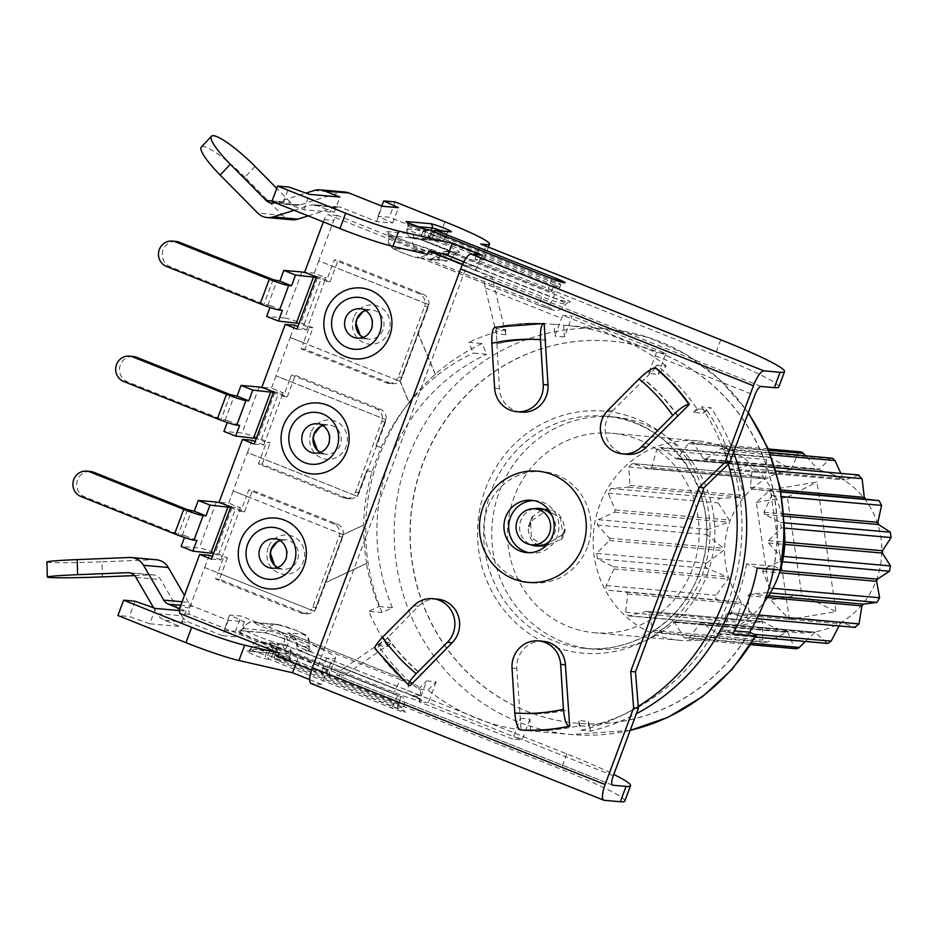 <?xml version="1.0" encoding="UTF-8"?>
<svg xmlns="http://www.w3.org/2000/svg" width="938" height="938" viewBox="0 0 938 938"><rect width="100%" height="100%" fill="white"/><g stroke="black" fill="none" stroke-linecap="round" stroke-linejoin="round"><path stroke-width="0.7" stroke-dasharray="4.69 3.52" d="M831.736 473.96A82.169 78.604 95.1 0 1 876.467 579.942A82.169 78.604 95.1 0 1 774.647 627.487A82.169 78.604 95.1 0 1 729.916 521.493A82.169 78.604 95.1 0 1 831.736 473.96M859.067 475.003L845.161 479.986L843.262 478.79L840.858 473.385M748.336 465.389L749.427 465.283L752.229 468.93L750.318 487.256L751.713 489.061L769.219 490.926C771.54 491.606 772.373 493.189 771.716 495.663L763.919 512.254L764.634 514.446L780.439 522.466L781.225 527.813L768.492 540.663L768.445 542.985L780.615 556.187L779.595 561.51L763.462 569.061L762.653 571.23L769.746 588.032L767.05 592.687L749.45 594.035L747.985 595.794L749.122 614.144L745.687 617.673L728.146 612.561L726.2 613.698L721.252 631.403L717.887 633.76L700.944 622.117L689.489 637.699L686.722 639.048L684.294 637.617L674.504 622.386L672.323 621.953L657.667 632.282L655.674 632.857L652.825 630.359L648.627 612.502L646.728 611.318L628.519 615.914L625.716 612.268L627.628 593.942L626.232 592.148L608.715 590.272C606.394 589.603 605.561 588.02 606.229 585.535L614.015 568.956L613.311 566.763L597.506 558.743L596.72 553.385L609.454 540.546L609.501 538.224L597.33 525.022L598.338 519.687L614.484 512.136L615.293 509.967L608.199 493.177L610.896 488.522L628.495 487.162L629.961 485.415L628.812 467.054L632.259 463.536L649.8 468.637L651.746 467.511L656.706 449.794L660.082 447.391L677.002 459.081L688.457 443.51L691.224 442.15L693.639 443.58L703.441 458.811L705.622 459.245L720.278 448.915L722.26 448.341L725.121 450.85L729.318 468.695L731.218 469.891L845.161 479.986L730.702 469.938L748.336 465.389L858.211 475.12M839.053 625.951L840.143 623.793L842.101 622.656L855.433 627.393M841.867 622.609L727.853 612.502L841.867 622.609M805.332 641.51L815.04 632.235L827.457 643.468M815.04 632.235L700.944 622.117L815.04 632.235M800.712 451.858L798.637 452.691L791.086 469.188L769.453 457.087L767.261 457.932L766.592 459.526L765.701 477.606L763.755 478.732L742.744 473.362C739.801 473.08 738.452 474.218 738.698 476.785L743.904 495.51L742.439 497.257L720.771 498.254C717.887 498.864 716.995 500.411 718.086 502.909L729.236 520.062L728.427 522.231L708.225 529.431C705.693 530.838 705.353 532.62 707.205 534.754L723.456 548.32L723.409 550.641L706.595 563.117C704.661 565.168 704.919 566.951 707.393 568.475L727.255 576.858L727.97 579.051L716.104 595.278C714.932 597.694 715.764 599.276 718.602 600.015L740.188 602.243L741.571 604.049L735.591 622.011L735.72 624.075L737.022 625.318L739.496 625.552L760.683 621.413L762.582 622.598L762.7 640.091L764.236 642.331L767.542 642.026L787.662 631.825L794.181 647.361L796.198 648.744M764.236 642.331L655.674 632.857M784.555 532.409A100.143 95.805 -84.9 0 0 723.761 447.039A100.143 95.805 -84.9 0 0 697.813 440.848A100.143 95.805 -84.9 0 0 595.7 518.351A100.143 95.805 -84.9 0 0 654.173 634.158A100.143 95.805 -84.9 0 0 680.132 640.349A100.143 95.805 -84.9 0 0 764.259 601.938M780.334 570.093A100.143 95.805 -84.9 0 0 781.624 565.473M638.098 439.453A100.143 95.805 95.1 0 1 696.582 555.261A100.143 95.805 95.1 0 1 594.469 632.763A100.143 95.805 95.1 0 1 568.51 626.572A100.143 95.805 95.1 0 1 510.038 510.764A100.143 95.805 95.1 0 1 612.151 433.262A100.143 95.805 95.1 0 1 638.098 439.453M543.337 641.334A25.443 24.341 -84.9 0 0 518.409 657.632A25.443 24.341 -84.9 0 0 516.791 668.524L521.094 729.987M677.963 415.897A187.154 179.052 -84.9 0 0 644.3 379.398L612.666 410.727A25.443 24.341 -84.9 0 0 606.804 419.931A25.443 24.341 -84.9 0 0 627.252 454.32M749.462 632.177A191.809 183.508 95.1 0 1 576.659 723.21A191.809 183.508 95.1 0 1 526.945 711.356A191.809 183.508 95.1 0 1 422.077 465.189A191.809 183.508 95.1 0 1 610.521 341.092A191.809 183.508 95.1 0 1 660.235 352.946A191.809 183.508 95.1 0 1 773.991 566.235C779.935 568.85 781.964 570.128 780.076 570.07M721.252 631.403L754.023 634.299M745.077 617.579L854.952 627.311M749.122 614.144L758.736 615M767.05 592.687L770.262 592.968M769.746 588.032L772.877 588.302M779.595 561.51L782.491 561.768M780.615 556.187L783.488 556.433M781.225 527.813L784.543 528.117M780.439 522.466L784.426 522.818M771.716 495.663L781.858 496.565M769.219 490.926L781.061 491.981M752.229 468.93L776.078 471.04M725.121 450.85L770.602 454.871M832.674 458.283L830.153 458.647L818.886 469.633L704.614 459.526L819.578 469.352L817.397 468.906L805.707 455.739M720.278 448.915L830.153 458.647M693.639 443.58L768.75 450.24M688.457 443.51L798.332 453.242M791.086 469.188L675.829 458.788L791.086 469.188M661.63 448.012L771.505 457.756M656.706 449.794L766.592 459.526M764.107 478.802L649.8 468.637L764.107 478.802M632.869 463.63L742.744 473.362L632.259 463.536M628.812 467.054L738.698 476.785M610.896 488.522L720.771 498.254M608.199 493.177L718.086 502.909M598.338 519.687L708.225 529.431M597.33 525.022L707.205 534.754M596.72 553.385L706.595 563.117M597.506 558.743L707.393 568.475M606.229 585.535L716.104 595.278M608.715 590.272L718.602 600.015M625.716 612.268L735.591 622.011M629.609 615.82L739.496 625.552M760.683 621.413L646.728 611.318L760.683 621.413M652.825 630.359L762.7 640.091M657.667 632.282L767.542 642.026M787.428 631.79L673.332 621.683L786.267 632.048M684.294 637.617L794.181 647.361M689.489 637.699L751.842 643.222M716.339 633.185L826.214 642.917M749.626 632.247A191.809 183.508 95.1 0 1 576.858 723.233A191.809 183.508 95.1 0 1 527.144 711.367A191.809 183.508 95.1 0 1 415.124 489.542A191.809 183.508 95.1 0 1 610.72 341.104A191.809 183.508 95.1 0 1 660.434 352.969A191.809 183.508 95.1 0 1 773.569 569.495M757.236 568.053L746.578 563.797L773.991 566.235M746.578 563.797A191.809 183.508 95.1 0 1 722.049 629.75L734.489 630.852M732.707 634.006L722.049 629.75M420.06 698.693L343.824 668.29L381.872 642.002L391.392 642.835L387.816 646.434L378.295 645.59A203.569 194.752 -84.9 0 0 418.477 689.16L427.986 690.005L436.193 681.738L426.673 680.906L420.06 698.693A9.849 2.755 111.7 0 0 419.075 701.776L512.769 739.144A9.849 2.755 111.7 0 1 513.754 736.06L520.367 718.274L521.106 730.092A203.569 194.752 -84.9 0 0 579.109 725.684L588.63 726.528L588.314 721.381L578.793 720.536L581.161 730.233L590.67 731.077A208.494 199.466 -84.9 0 0 636.374 713.736M387.816 646.434A203.569 194.752 95.1 0 1 387.3 645.672A203.569 194.752 -84.9 0 1 368.775 611.318L379.069 606.511A191.809 183.508 95.1 0 1 366.477 563.468L325.04 582.815L314.429 611.341L204.636 567.56L189.628 607.894A9.849 9.427 -84.9 0 0 189.394 614.32L296.537 657.046L295.224 660.575L325.287 672.569L326.6 669.04L343.648 675.829L391.392 642.835M379.069 606.511L392.401 607.695L382.094 612.502L368.775 611.318M382.094 612.502A203.569 194.752 95.1 0 1 378.94 456.818A203.569 194.752 95.1 0 1 482.12 343.543L486.646 354.259L473.327 353.087L468.801 342.358L482.12 343.543M588.314 721.381L589.51 726.317A203.569 194.752 -84.9 0 0 728.685 600.437A203.569 194.752 -84.9 0 0 707.006 410.41A203.569 194.752 95.1 0 0 706.478 409.636L696.969 408.792A203.569 194.752 -84.9 0 0 656.788 365.234L666.308 366.078L658.113 374.332L648.592 373.488L655.205 355.69A9.849 2.755 -68.3 0 1 656.506 352.641L562.812 315.274A9.849 2.755 -68.3 0 0 561.51 318.322L554.897 336.121L554.159 324.302A203.569 194.752 -84.9 0 0 496.155 328.699L505.664 329.543L505.992 334.69L496.472 333.858L485.286 287.919C483.703 280.849 483.703 277.027 485.286 276.464L491.946 277.062L474.909 270.261L476.211 266.732L463.876 261.819M590.67 731.077L589.51 726.317A203.569 194.752 95.1 0 1 588.63 726.528M520.367 718.274L529.888 719.118L530.615 730.925L521.106 730.092M530.615 730.925A203.569 194.752 95.1 0 1 529.184 730.808A203.569 194.752 95.1 0 1 525.667 730.468A203.569 194.752 -84.9 0 1 431.972 693.1A203.569 194.752 95.1 0 1 427.986 690.005M418.477 689.16L426.673 680.906M381.872 642.002L378.295 645.59M343.824 668.29C338.219 672.218 335.933 674.539 336.988 675.243L343.648 675.829M612.502 785.165L336.777 675.196L612.303 785.047M314.429 611.341L311.099 609.981A9.849 9.427 95.1 0 0 312.741 607.12L338.981 536.571A9.849 9.427 95.1 0 0 339.615 533.3L246.424 496.132L248.711 489.999L333.623 523.861A9.849 9.427 95.1 0 1 339.615 533.3L343.05 534.672L363.627 525.01A191.809 183.508 95.1 0 1 371.94 472.248L372.128 472.26A191.809 183.508 95.1 0 1 381.25 447.719L381.063 447.707A191.809 183.508 95.1 0 1 409.074 402.801L399.987 381.285L418.09 333.142L400.092 381.297L396.657 379.925A9.849 9.427 95.1 0 0 398.298 377.053L424.539 306.503A9.849 9.427 95.1 0 0 425.172 303.232L331.982 266.064L334.268 259.932L419.18 293.793A9.849 9.427 95.1 0 1 425.172 303.232L428.607 304.604L417.902 333.131L436.1 376.255A191.809 183.508 95.1 0 1 473.327 353.087M417.902 333.131L428.514 304.592L318.709 260.811L333.717 220.465A9.849 9.427 -84.9 0 1 337.692 215.541L444.835 258.267L446.57 258.665L447.789 255.394M446.148 254.749L444.835 258.267M505.992 334.69L491.946 277.062M505.664 329.543A203.569 194.752 95.1 0 0 504.785 329.754A203.569 194.752 -84.9 0 0 468.801 342.358M366.477 563.468L366.664 563.48A191.809 183.508 95.1 0 1 363.815 525.022L343.144 534.672L325.24 582.826L366.664 563.48M409.074 402.801L409.261 402.824A191.809 183.508 95.1 0 1 436.287 376.279L418.09 333.142M392.401 607.695A191.809 183.508 95.1 0 1 486.646 354.259M563.679 325.146A203.569 194.752 95.1 0 1 565.11 325.263A203.569 194.752 95.1 0 1 568.639 325.615L564.418 336.965L563.679 325.146L554.159 324.302M666.308 366.078A203.569 194.752 95.1 0 0 662.334 362.983A203.569 194.752 -84.9 0 0 568.639 325.615L572.168 316.094L562.812 315.274M656.788 365.234L648.592 373.488M706.478 409.636L702.914 413.236L693.393 412.392L701.425 406.834A208.494 199.466 95.1 0 1 728.298 464.193M693.393 412.392L696.969 408.792M702.914 413.236L710.945 407.678L701.425 406.834M733.598 452.28A208.494 199.466 -84.9 0 0 710.945 407.678M579.109 725.684L578.793 720.536M638.239 706.361A208.494 199.466 95.1 0 1 581.161 730.233M529.888 719.118L522.126 739.976L512.769 739.144M436.193 681.738L428.432 702.609L522.126 739.976M428.432 702.609L419.075 701.776M189.394 614.32L179.873 613.475M326.6 669.04L296.537 657.046M182.089 601.75L188.503 602.325A9.849 9.427 95.1 0 0 193.158 606.37L228.227 620.358L244.408 621.788L229.693 615.035L241.125 616.043L290.897 635.894A68.955 5.534 -159.6 0 1 335.534 658.159A68.955 5.534 -159.6 0 1 332.392 658.652L326.682 658.148L566.775 753.894A98.502 7.903 -159.6 0 1 613.792 774.425M179.475 610.579L185.912 611.154L179.662 608.656M311.533 670.037L315.766 671.725L325.287 672.569M462.622 264.27L466.702 265.888L315.766 671.725M323.34 221.919L324.196 219.621A9.849 9.427 95.1 0 1 328.171 214.696L427.47 254.304M209.291 555.296L204.636 567.56M204.73 567.56L217.909 572.825L223.607 557.477L227.418 557.817L218.636 554.311A16.415 1.313 20.4 0 0 199.231 548.05L181.151 546.455M303.091 613.429A9.849 9.427 95.1 0 0 311.099 609.981L217.909 572.825L215.623 578.957L300.535 612.819A9.849 9.427 95.1 0 0 303.091 613.429L306.89 613.769A9.849 9.427 -84.9 0 0 316.552 607.461L342.792 536.899A9.849 9.427 -84.9 0 0 337.422 524.201L252.51 490.34L248.711 489.999M227.418 557.817L219.433 579.297L304.346 613.159A9.849 9.427 -84.9 0 0 306.89 613.769M343.144 534.672L325.04 582.815M314.523 611.353L325.24 582.826M400.186 381.297L409.261 402.824M342.956 534.66L233.152 490.867L247.409 452.526L357.214 496.319L366.91 470.243L371.94 472.248M381.063 447.707L376.032 445.702L385.729 419.626L275.936 375.833L290.194 337.492L399.987 381.285M376.032 445.702L385.823 419.638L382.399 418.266A9.849 9.427 95.1 0 1 381.754 421.537L355.525 492.087A9.849 9.427 95.1 0 1 353.872 494.959L357.308 496.319L366.91 470.243M372.128 472.26L367.098 470.255M376.232 445.714L381.25 447.719M252.076 440.262L247.515 452.538L353.872 494.959A9.849 9.427 95.1 0 1 343.32 497.785L258.407 463.923L266.392 442.455L270.191 442.783L261.409 439.289A16.415 1.313 20.4 0 0 242.016 433.028L223.924 431.421M258.407 463.923L262.206 464.263L347.119 498.125A9.849 9.427 -84.9 0 0 359.324 492.427L385.565 421.877A9.849 9.427 -84.9 0 0 380.207 409.167L295.294 375.306L291.483 374.966L376.396 408.827A9.849 9.427 95.1 0 1 382.399 418.266L289.209 381.098L291.483 374.966M264.387 388.273A16.415 1.313 -159.6 0 1 278.527 393.268L287.309 396.774L283.499 396.434L289.209 381.098L275.936 375.833M294.849 325.228L290.194 337.492M276.03 375.845L271.469 388.121L261.854 387.265M273.568 391.932L283.182 392.788L271.469 388.121M254.175 444.084L263.789 444.929L264.926 441.868L266.392 442.455M273.38 392.424L282.033 395.859L283.182 392.788M283.499 396.434L282.033 395.859L264.926 441.868L256.273 438.445M263.789 444.929L255.136 441.481M230.596 507.458L240.726 511.468L246.424 496.132L233.152 490.867M233.245 490.879L228.684 503.143L219.07 502.299M230.783 506.966L240.398 507.821L228.684 503.143M211.39 559.118L221.005 559.963L222.142 556.902L223.607 557.477M213.489 553.479L222.142 556.902L240.398 507.821M221.005 559.963L212.351 556.515M219.433 579.297L215.623 578.957M221.603 503.307A16.415 1.313 -159.6 0 1 235.743 508.302L244.525 511.808L252.51 490.34M244.525 511.808L240.726 511.468M196.851 540.394L185.138 535.715L184.481 537.509M185.138 535.715L178.408 534.214L84.713 496.847A13.132 12.569 -84.9 0 1 90.435 471.497M262.206 464.263L270.191 442.783M287.309 396.774L295.294 375.306M239.636 425.36L227.922 420.681L227.254 422.475M227.922 420.681L221.192 419.18L127.498 381.813A13.132 12.569 -84.9 0 1 133.219 356.463M290.288 337.504L303.466 342.757L309.165 327.421L299.046 323.411M388.649 383.361A9.849 9.427 95.1 0 0 396.657 379.925L303.466 342.757L301.18 348.889L386.093 382.751A9.849 9.427 95.1 0 0 388.649 383.361L392.459 383.701A9.849 9.427 -84.9 0 0 402.109 377.393L428.349 306.843A9.849 9.427 -84.9 0 0 422.979 294.133L338.079 260.272L334.268 259.932M301.907 271.985L284.789 317.994A16.415 1.313 20.4 0 1 304.193 324.255L312.975 327.761L304.991 349.229L389.903 383.091A9.849 9.427 -84.9 0 0 392.459 383.701M307.172 273.239A16.415 1.313 -159.6 0 1 321.3 278.246L330.094 281.74L326.283 281.412L331.982 266.064L318.709 260.811M330.094 281.74L338.079 260.272M316.165 277.402L324.818 280.825L325.955 277.754L314.242 273.087L304.627 272.231M318.814 260.811L314.242 273.087M296.947 329.05L306.562 329.906L324.818 280.825L326.283 281.412M316.341 276.909L325.955 277.754M337.692 215.541L328.171 214.696M308.192 215.881L335.394 207.368A9.849 9.427 95.1 0 1 338.899 206.981L314.16 204.789A9.849 9.427 -84.9 0 1 316.704 205.399L334.221 212.375L303.76 209.678L283.335 202.42L271.914 201.412M778.845 386.925A98.502 7.903 20.4 0 0 715.073 355.127L474.991 259.369L480.702 259.873A68.955 5.534 20.4 0 0 483.832 259.392A68.955 5.534 20.4 0 0 439.195 237.126L389.422 217.276L378.002 216.256L392.717 223.01L376.537 221.579L341.455 207.591A9.849 9.427 95.1 0 0 338.899 206.981M474.909 270.261L446.57 258.665M283.335 202.42L289.045 187.084M303.76 209.678L309.458 194.342M344.903 192.032A16.415 15.712 -84.9 0 0 339.04 192.665L299.996 204.894A9.849 9.427 95.1 0 1 290.757 202.561L276.757 188.386M334.221 212.375L339.919 197.039M275.197 202.725A9.849 9.427 -84.9 0 0 275.244 202.702L305.94 193.087M314.16 204.789A9.849 9.427 -84.9 0 0 310.642 205.176L294.227 210.311M255.042 166.401L244.935 177.282L282.432 215.236A16.415 15.712 -84.9 0 0 291.964 219.762M376.537 221.579L382.235 206.243M244.935 177.282A42.679 7.821 42.9 0 0 201.283 147.149M392.717 223.01L398.416 207.673M378.002 216.256L381.789 206.067M395.121 201.94L389.422 217.276M474.991 259.369L480.69 244.032M496.155 328.699L496.472 333.858M564.418 336.965L554.897 336.121M658.113 374.332L665.863 353.474L572.168 316.094M665.863 353.474L656.506 352.641M624.837 801.04A98.502 7.903 20.4 0 0 561.076 769.242L320.984 673.484L326.694 673.988A68.955 5.534 20.4 0 0 329.824 673.496A68.955 5.534 20.4 0 0 285.187 651.23L235.415 631.38L241.125 616.043M326.682 658.148L320.984 673.484M229.693 615.035L223.994 630.371L235.415 631.38M244.408 621.788L238.709 637.125L223.994 630.371M228.227 620.358L222.529 635.694L189.441 622.492A16.415 15.712 -84.9 0 1 181.702 615.762L156.951 613.569L153.598 607.801M222.529 635.694L238.709 637.125M327.55 669.122L321.851 684.459L311.381 683.532A16.415 4.596 111.7 0 1 311.006 683.439M321.851 684.459L309.657 679.593M155.45 608.457L149.752 623.793L129.327 616.536L117.907 615.527M149.752 623.793L180.213 626.49L164.689 620.299A16.415 15.712 95.1 0 1 156.951 613.569M156.259 559.74A16.415 15.712 -84.9 0 0 154.324 559.693L101.937 561.803L102.383 576.893M188.503 602.325L184.458 595.36M134.591 575.592L152.296 574.877A9.849 9.427 95.1 0 1 160.656 579.555L181.702 615.762M185.912 611.154L180.213 626.49M46.9 561.968A42.679 1.524 178.3 0 0 101.937 561.803M135.037 601.199L129.327 616.536M298.272 657.444L295.904 663.799M277.859 656.6L295.224 660.575M475.859 270.343L481.557 255.007M466.702 265.888L476.211 266.732M437.542 599.136A25.443 24.341 -84.9 0 0 418.465 606.229L376.326 649.178A203.569 194.752 -84.9 0 0 409.988 685.678M387.781 637.652A187.154 179.052 -84.9 0 0 421.15 673.906M544.661 323.551A203.569 194.752 -84.9 0 0 496.05 327.245L499.391 388.625A25.443 24.341 -84.9 0 0 521.446 412.134M496.601 343.707A187.154 179.052 -84.9 0 1 545.213 340.025A187.154 179.052 -84.9 0 0 497.081 343.754M655.756 367.86L644.3 379.398M520.062 713.478A187.154 179.052 -84.9 0 0 568.663 709.785M376.326 649.178L375.094 648.756M387.3 637.606A187.154 179.052 -84.9 0 0 420.963 674.105M496.05 327.245L495.182 327.221M677.494 415.851A187.154 179.052 -84.9 0 0 643.831 379.351M533.757 500.599A26.264 25.127 95.1 0 1 536.137 500.693A26.264 25.127 95.1 0 1 557.242 536.196A26.264 25.127 95.1 0 1 531.506 553.021A26.264 25.127 95.1 0 1 529.138 552.693M587.411 547.042A55.811 53.396 95.1 0 1 518.233 579.344A55.811 53.396 95.1 0 1 487.854 507.341A55.811 53.396 95.1 0 1 557.02 475.05A55.811 53.396 95.1 0 1 587.411 547.042M549.914 540.933A18.877 18.057 -84.9 0 0 552.142 515.83M533.863 508.771A18.877 18.057 -84.9 0 0 519.64 525.597A18.877 18.057 -84.9 0 0 530.685 544.673M539.116 545.541C531.424 542.141 527.86 535.856 528.434 526.699L529.138 526.757A18.877 18.057 95.1 0 1 532.96 516.475L542.199 509.463M543.348 509.24L547.382 509.111L552.236 510.272C559.963 513.684 564.043 520.004 564.465 529.255L565.168 529.313A18.877 18.057 95.1 0 1 561.346 539.608L565.168 529.313M529.138 526.757L532.96 516.475M532.256 516.404L528.434 526.699M540.03 545.881L544.052 546.702L560.643 539.538L562.87 534.426L560.525 518.163L547.358 509.932L530.662 521.575L531.33 537.72L544.169 545.904L541.285 545.646M544.169 545.904L562.87 534.426L564.465 529.255M560.643 539.538L561.346 539.608M519.582 713.443A187.154 179.052 -84.9 0 0 568.194 709.749M397.947 708.46A3.283 0.915 -68.3 0 1 397.864 708.436A3.283 0.915 -68.3 0 1 398.134 705.306L399.271 702.234L275.784 652.696C277.249 649.659 275.104 646.751 269.358 643.972L398.697 695.855L268.409 643.89C271.985 645.332 273.521 648.486 273.005 653.352L394.511 701.823L393.374 704.884L267.987 655.17A3.283 3.142 -84.9 0 0 269.769 659.402L391.275 707.873A11.491 0.926 -159.6 0 0 404.864 712.247A11.491 0.926 -159.6 0 0 397.947 708.46L276.429 660L291.19 661.302A11.491 0.926 -159.6 0 0 284.273 657.515A11.491 0.926 -159.6 0 0 270.695 653.129L246.893 651.019A11.491 0.926 -159.6 0 0 253.811 654.818A11.491 0.926 -159.6 0 0 267.389 659.191L269.769 659.402A3.283 0.915 111.7 0 0 271.868 656.424L273.005 653.352L269.124 652.109L267.987 655.17L265.606 654.959A8.208 0.657 -159.6 0 1 256.965 652.25A8.208 0.657 -159.6 0 1 250.587 649.178A8.208 0.657 -159.6 0 1 250.962 649.119L274.764 651.23A8.208 0.657 -159.6 0 1 283.393 653.95A8.208 0.657 -159.6 0 1 289.772 657.01A8.208 0.657 -159.6 0 1 289.396 657.069L274.646 655.768L276.628 656.846A3.283 0.915 111.7 0 0 276.358 659.977A3.283 0.915 111.7 0 0 276.429 660A3.283 3.142 95.1 0 1 274.646 655.768L275.784 652.696L290.546 653.997L289.396 657.069A3.283 3.142 -84.9 0 0 291.19 661.302M391.287 707.873A3.283 0.915 -68.3 0 0 393.374 704.884A8.208 0.657 -159.6 0 0 403.446 707.956A8.208 0.657 -159.6 0 0 398.134 705.306L276.628 656.846L277.765 653.774C277.671 648.85 274.869 645.59 269.358 643.972L270.238 644.3C270.707 643.527 272.548 645.403 275.784 649.928L275.784 652.696M263.168 643.421L268.409 643.89L269.124 652.109L266.744 651.898A6.566 6.285 -84.9 0 0 263.168 643.421L260.248 642.26A6.566 6.285 -84.9 0 0 252.111 646.059L250.962 649.119A3.283 3.142 95.1 0 1 246.893 651.019M430.941 235.52L430.788 235.544C428.009 238.92 425.231 240.245 422.428 239.542L430.941 235.52L432.078 232.448L446.828 233.75A8.208 0.657 20.4 0 0 447.203 233.691L450.052 231.651A3.283 3.142 -84.9 0 0 446.828 233.75L445.691 236.822L430.941 235.52L432.91 236.599C432.113 239.847 427.798 240.667 419.943 239.061L437.554 240.62L434.622 239.448A6.566 6.285 95.1 0 1 431.046 230.983L431.187 230.619M406.611 221.567A3.283 3.142 95.1 0 1 408.393 225.812L407.256 228.872L431.046 230.983A8.208 0.657 -159.6 0 1 439.688 233.703A8.208 0.657 -159.6 0 1 446.066 236.763A8.208 0.657 -159.6 0 1 445.691 236.822A6.566 6.285 95.1 0 1 439.254 241.031L419.943 239.061L549.281 290.944L418.993 238.979L549.129 290.909A6.566 1.841 111.7 0 0 549.281 290.944M434.622 239.448L410.832 237.349L418.993 238.979C424.175 240.351 427.224 239.413 428.15 236.177L429.287 233.105A3.283 0.915 111.7 0 0 429.627 230.009M551.134 278.48A3.283 0.915 -68.3 0 1 550.805 281.576L549.668 284.636L424.269 234.922C422.182 238.932 420.423 240.28 418.993 238.979L419.579 239.237M442.83 253.319L454.262 254.327A22.934 1.841 20.4 0 0 455.305 254.163L457.674 252.24L446.054 251.22A3.283 3.142 95.1 0 0 442.83 253.319L444.811 254.397C440.192 260.096 434.2 261.514 426.825 258.677L430.425 259.38L442.689 253.342C443.099 257.153 431.386 260.717 430.425 259.38L444.6 260.635A9.849 9.427 -84.9 0 0 454.262 254.327A3.283 3.142 95.1 0 1 458.33 252.428L446.898 251.419A3.283 3.142 95.1 0 0 446.054 251.22L446.054 251.22A3.283 3.283 0 0 0 442.689 253.342M411.571 233.785A3.283 3.142 95.1 0 1 413.353 238.018L389.563 235.907A22.934 1.841 20.4 0 0 388.508 236.071A22.934 1.841 20.4 0 0 405.005 244.126A22.934 1.841 20.4 0 0 429.463 252.088L423.941 258.396L419.169 257.434L433.204 253.319L541.765 296.607A3.283 0.915 111.7 0 0 542.035 293.477A3.283 0.915 111.7 0 0 541.953 293.465L433.391 250.165A3.283 0.915 -68.3 0 1 433.473 250.176A3.283 0.915 -68.3 0 1 433.204 253.319L429.463 252.088A3.283 3.002 99.9 0 1 433.391 250.165A26.217 2.099 -159.6 0 1 402.097 239.741A26.217 2.099 -159.6 0 1 387.769 231.674L411.571 233.785A26.217 2.099 -159.6 0 1 442.548 243.774A26.217 2.099 -159.6 0 1 458.33 252.428M306.562 329.906L297.921 326.459M284.789 317.994L266.709 316.387M312.975 327.761L309.165 327.421M304.991 349.229L301.18 348.889M282.408 310.326L270.707 305.659L270.038 307.453M270.707 305.659L263.965 304.147L170.27 266.779A13.132 12.569 -84.9 0 1 175.992 241.429M239.471 630.442A3.283 3.142 -84.9 0 0 240.316 630.653L242.496 628.706A22.934 1.841 -159.6 0 0 258.982 636.761A22.934 1.841 -159.6 0 0 283.452 644.723L287.18 645.954C288.986 642.272 288.845 635.284 277.941 630.817C283.991 632.493 285.832 637.137 283.452 644.723A3.283 3.002 -80.1 0 0 285.093 648.944A26.217 2.099 20.4 0 1 253.799 638.52A26.217 2.099 20.4 0 1 239.471 630.442L263.261 632.552A26.217 2.099 20.4 0 1 294.239 642.553A26.217 2.099 20.4 0 1 310.021 651.207A3.283 3.142 95.1 0 1 308.239 646.974L296.818 645.954C299.152 641.674 296.091 637.324 287.649 632.915L288.845 633.361L298.788 647.044L407.162 690.262A3.283 0.915 111.7 0 0 406.904 693.393A3.283 0.915 111.7 0 0 406.975 693.417L298.601 650.186A3.283 0.915 -68.3 0 1 298.53 650.175A3.283 0.915 -68.3 0 1 298.788 647.044L296.666 645.977L296.256 639.833C291.671 634.674 289.197 632.517 288.845 633.361L407.96 680.859A9.849 2.755 -68.3 0 1 407.162 690.262A19.698 1.583 -159.6 0 1 419.919 696.629A19.698 1.583 -159.6 0 1 395.742 689.254L287.18 645.954A3.283 0.915 -68.3 0 1 285.093 648.944L393.655 692.232A22.981 1.841 20.4 0 0 420.81 701.003A22.981 1.841 20.4 0 0 406.975 693.417M707.252 574.466A116.558 111.516 -84.9 0 0 613.593 416.906A116.558 111.516 -84.9 0 0 499.368 491.559A116.558 111.516 -84.9 0 0 593.015 649.119A116.558 111.516 -84.9 0 0 707.252 574.466M789.421 619.443L770.379 489.835L816.963 481.991L836.004 611.611L789.421 619.443L770.649 600.003L756.309 502.381L770.379 489.835M756.309 502.381L787.369 497.163L801.72 594.774L770.649 600.003M801.72 594.774L836.004 611.611M787.369 497.163L816.963 481.991M612.666 410.727L607.906 410.305M630.207 730.315A203.569 194.752 95.1 0 1 571.066 734.524A203.569 194.752 95.1 0 1 407.01 460.687A203.569 194.752 95.1 0 1 407.502 459.35A203.569 194.752 -84.9 0 1 606.992 328.98L648.17 337.34L686.604 354.67L720.513 380.148L748.36 412.603M748.184 413.083A203.569 194.752 -84.9 0 0 606.992 328.98L565.11 325.263M726.2 613.698L840.143 623.793M747.985 595.794L767.39 597.518M749.45 594.035L768.562 595.736M762.653 571.23L779.501 572.731M763.462 569.061L780.193 570.55M768.445 542.985L784.707 544.427M768.492 540.663L784.789 542.105M764.634 514.446L784.086 516.17M763.919 512.254L783.934 514.024M751.713 489.061L781.002 491.653M750.318 487.256L780.674 489.941M729.318 468.695L843.262 478.79M703.441 458.811L817.397 468.906M678.022 458.424L791.977 468.519M651.746 467.511L765.701 477.606M629.961 485.415L743.904 495.51M628.495 487.162L742.439 497.257M615.293 509.967L729.236 520.062M614.484 512.136L728.427 522.231M609.501 538.224L723.456 548.32M609.454 540.546L723.409 550.641M613.311 566.763L727.255 576.858M614.015 568.956L727.97 579.051M626.232 592.148L740.188 602.243M627.628 593.942L741.571 604.049M648.627 612.502L762.582 622.598M674.504 622.386L788.448 632.482M699.924 622.785L813.867 632.88M485.45 488.968A121.483 116.23 95.1 0 1 635.999 418.676A121.483 116.23 95.1 0 1 702.128 575.381A121.483 116.23 95.1 0 1 551.579 645.661A121.483 116.23 95.1 0 1 485.45 488.968M655.205 355.69L754.762 395.39M613.3 775.761L513.754 736.06M193.158 606.37L180.776 605.268M310.021 651.207L298.601 650.186A3.283 3.142 -84.9 0 1 296.818 645.954M189.628 607.894L180.119 607.05M304.346 613.159L300.535 612.819M312.741 607.12L316.552 607.461M347.119 498.125L343.32 497.785M355.525 492.087L359.324 492.427M385.565 421.877L381.754 421.537M376.396 408.827L380.207 409.167M274.717 392.94L257.61 438.949M231.932 507.962L214.825 553.983M218.636 554.311L235.743 508.302M268.186 547.663A19.698 18.842 -84.9 0 0 278.903 573.071A19.698 18.842 -84.9 0 0 303.314 561.674A19.698 18.842 -84.9 0 0 292.597 536.255A19.698 18.842 -84.9 0 0 268.186 547.663M342.792 536.899L338.981 536.571M333.623 523.861L337.422 524.201M216.35 502.041L199.231 548.05M182.289 535.469L191.411 510.929M187.53 509.674L178.408 534.214M80.903 496.507L84.713 496.847M277.519 567.502L283.018 569.26L271.844 568.264A14.774 14.14 95.1 0 0 286.325 558.802A14.774 14.14 95.1 0 0 274.459 538.834L285.621 539.819L279.899 540.581A14.774 14.14 95.1 0 1 285.621 539.819A14.774 14.14 95.1 0 1 297.498 559.798A14.774 14.14 95.1 0 1 283.018 569.26A14.774 14.14 95.1 0 1 277.472 567.513M261.409 439.289L278.527 393.268M310.959 432.629A19.698 18.842 -84.9 0 0 321.687 458.037A19.698 18.842 -84.9 0 0 346.099 446.64A19.698 18.842 -84.9 0 0 335.37 421.232A19.698 18.842 -84.9 0 0 310.959 432.629M259.123 387.007L242.016 433.028M225.061 420.435L234.195 395.895M230.314 394.64L221.192 419.18M123.687 381.473L127.498 381.813M322.637 425.524A14.774 14.14 95.1 0 1 328.406 424.785A14.774 14.14 95.1 0 1 340.271 444.764A14.774 14.14 95.1 0 1 325.791 454.226A14.774 14.14 95.1 0 1 320.245 452.479L325.791 454.226L314.629 453.23A14.774 14.14 95.1 0 0 329.109 443.768A14.774 14.14 95.1 0 0 317.232 423.8L328.406 424.785L322.672 425.559M389.903 383.091L386.093 382.751M398.298 377.053L402.109 377.393M317.501 277.906L300.383 323.915M324.196 219.621L333.717 220.465M316.704 205.399L341.455 207.591M761.035 386.444L485.286 276.464M555.284 294.638A3.283 0.915 111.7 0 0 553.186 297.627L444.811 254.397A3.283 0.915 -68.3 0 1 446.898 251.419L555.284 294.638A22.981 1.841 -159.6 0 1 569.12 302.224A22.981 1.841 -159.6 0 1 541.953 293.465M314.3 190.473L339.04 192.665M335.394 207.368L310.642 205.176M282.432 215.236L257.68 213.043M272.102 200.908L290.757 202.561M299.996 204.894L275.244 202.702M444.905 221.79L439.195 237.126M480.702 259.873L485.825 246.084M720.783 339.791L715.073 355.127M485.286 287.919L561.51 318.322M566.775 753.894L561.076 769.242M326.694 673.988L332.392 658.652M290.897 635.894L285.187 651.23M604.178 800.302L311.381 683.532M164.689 620.299L189.441 622.492M152.296 574.877L129.854 572.884M135.904 577.362L160.656 579.555M129.585 557.5L154.324 559.693M409.507 685.631A203.569 194.752 95.1 0 1 375.845 649.131M413.705 605.807L418.465 606.229M499.391 388.625L494.631 388.203M495.581 327.198A203.569 194.752 95.1 0 1 544.181 323.516M512.031 668.102L516.791 668.524M270.695 653.129A3.283 3.142 -84.9 0 0 274.764 651.23L275.901 648.158L252.111 646.059A8.208 0.657 20.4 0 0 251.736 646.118A8.208 0.657 20.4 0 0 258.102 649.178A8.208 0.657 20.4 0 0 266.744 651.898L265.606 654.959A3.283 3.142 95.1 0 0 267.389 659.191M284.038 644.359L286.969 645.532A6.566 6.285 95.1 0 1 290.546 653.997A8.208 0.657 20.4 0 0 290.909 653.938A8.208 0.657 20.4 0 0 284.542 650.878A8.208 0.657 20.4 0 0 275.901 648.158A6.566 6.285 95.1 0 1 282.338 643.96L282.338 643.96A6.566 6.285 95.1 0 1 284.038 644.359L260.248 642.26M286.969 645.532L269.358 643.972M398.697 695.855A6.566 1.841 111.7 0 0 394.511 701.823A8.208 0.657 20.4 0 0 404.583 704.895A8.208 0.657 20.4 0 0 399.271 702.234A6.566 1.841 111.7 0 0 399.799 695.973A6.566 1.841 111.7 0 0 399.647 695.937M428.631 229.751A3.283 3.142 -84.9 0 0 425.418 231.862L550.805 281.576A8.208 0.657 20.4 0 0 560.877 284.648A8.208 0.657 20.4 0 0 555.566 281.986L432.078 232.448A3.283 3.142 95.1 0 1 432.817 231.276M416.589 226.539L408.393 225.812A8.208 0.657 20.4 0 0 408.018 225.87A8.208 0.657 20.4 0 0 414.397 228.931A8.208 0.657 20.4 0 0 423.038 231.651L425.418 231.862L424.269 234.922L421.889 234.711L423.038 231.651A3.283 3.142 95.1 0 1 426.227 229.54M437.554 240.62A6.566 6.285 95.1 0 0 439.254 241.031L439.254 241.031C439.852 240.234 440.368 243.634 446.066 236.763L447.203 233.691A8.208 0.657 20.4 0 0 441.505 230.9M434.728 232.038A3.283 0.915 111.7 0 0 434.048 233.527L432.91 236.599L554.417 285.058L555.566 281.986A3.283 0.915 -68.3 0 1 556.304 280.403M413.752 238.51A6.566 6.285 -84.9 0 0 421.889 234.711A8.208 0.657 -159.6 0 1 413.259 232.003A8.208 0.657 -159.6 0 1 406.881 228.931A8.208 0.657 -159.6 0 1 407.256 228.872A6.566 6.285 -84.9 0 0 410.832 237.349M550.231 291.026A6.566 1.841 111.7 0 0 554.417 285.058A8.208 0.657 -159.6 0 1 559.74 287.708A8.208 0.657 -159.6 0 1 549.668 284.636A6.566 1.841 111.7 0 0 549.129 290.909C554.065 290.651 551.052 296.103 559.74 287.708L560.877 284.648L563.726 282.596M546.913 306.574A9.849 0.786 20.4 0 1 552.845 309.821A9.849 0.786 20.4 0 1 541.203 306.069A9.849 2.755 -68.3 0 1 540.98 306.011A9.849 2.755 -68.3 0 1 541.765 296.607A19.698 1.583 20.4 0 0 565.942 303.982A19.698 1.583 20.4 0 0 553.186 297.627A9.849 2.755 -68.3 0 1 546.913 306.574L426.825 258.677L442.056 260.025A13.085 1.044 20.4 0 0 434.177 255.711A13.085 1.044 20.4 0 0 418.711 250.716L394.921 248.617A9.849 9.427 95.1 0 1 389.563 235.907A3.283 3.142 -84.9 0 0 387.769 231.674M442.056 260.025A9.849 9.427 -84.9 0 0 444.6 260.635C446.5 262.464 450.064 260.307 455.305 254.163A22.934 1.841 20.4 0 0 437.483 245.604A22.934 1.841 20.4 0 0 413.353 238.018A9.849 9.427 -84.9 0 0 418.711 250.716M394.921 248.617A13.085 1.044 20.4 0 0 407.96 254.89A13.085 1.044 20.4 0 0 417.129 256.578L541.203 306.069M304.193 324.255L321.3 278.246M353.743 317.595A19.698 18.842 -84.9 0 0 364.46 343.003A19.698 18.842 -84.9 0 0 388.871 331.606A19.698 18.842 -84.9 0 0 378.155 306.198A19.698 18.842 -84.9 0 0 353.743 317.595M428.349 306.843L424.539 306.503M419.18 293.793L422.979 294.133M267.846 305.401L276.968 280.861M273.087 279.606L263.965 304.147M166.46 266.439L170.27 266.779M365.41 310.501A14.774 14.14 95.1 0 1 371.178 309.763A14.774 14.14 95.1 0 1 383.056 329.73A14.774 14.14 95.1 0 1 368.575 339.193A14.774 14.14 95.1 0 1 363.029 337.446M365.457 310.525L371.178 309.763L360.016 308.766A14.774 14.14 95.1 0 1 371.882 328.746A14.774 14.14 95.1 0 1 357.401 338.208L368.575 339.193L363.076 337.434M302.88 634.264A13.085 1.044 -159.6 0 0 295.001 629.949A13.085 1.044 -159.6 0 0 279.536 624.954A9.849 9.427 -84.9 0 0 267.33 630.653A3.283 3.142 95.1 0 1 264.117 632.763L240.316 630.653A3.283 3.142 -84.9 0 0 243.54 628.542L267.33 630.653A22.934 1.841 -159.6 0 1 291.472 638.239A22.934 1.841 -159.6 0 1 309.282 646.81A22.934 1.841 -159.6 0 1 308.239 646.974A9.849 9.427 -84.9 0 0 302.88 634.264L287.649 632.915L407.737 680.812A9.849 0.786 -159.6 0 1 413.658 684.06A9.849 0.786 -159.6 0 1 402.027 680.308A9.849 2.755 -68.3 0 0 395.742 689.254A3.283 0.915 111.7 0 1 393.655 692.232M279.536 624.954L255.746 622.844A13.085 1.044 -159.6 0 0 268.784 629.117A13.085 1.044 -159.6 0 0 277.941 630.817L402.027 680.308M263.261 632.552A3.283 3.142 95.1 0 0 264.117 632.763C264.821 632.364 272.571 634.745 287.356 639.915C307.312 647.49 309.552 649.659 309.821 649.823L309.282 646.81C309.259 633.865 308.11 636.386 295.599 630.148L276.98 624.345L253.19 622.234C251.29 620.405 247.726 622.562 242.496 628.706A22.934 1.841 -159.6 0 1 243.54 628.542A9.849 9.427 95.1 0 1 255.746 622.844M407.737 680.812A9.849 2.755 -68.3 0 1 407.96 680.859L417.234 685.725C420.365 688.984 421.268 692.619 419.919 696.629L420.505 699.713L406.904 693.393L298.53 650.175A3.283 3.283 0 0 1 296.666 645.977M699.162 573.751A116.558 111.516 95.1 0 1 584.925 648.404A116.558 111.516 95.1 0 1 491.278 490.844A116.558 111.516 95.1 0 1 605.502 416.191A116.558 111.516 95.1 0 1 699.162 573.751M680.132 640.349L594.469 632.763M756.978 618.67L745.687 617.673M775.011 467.558L749.427 465.283M769.688 452.538L722.26 448.341M768.222 448.974L691.224 442.15M790.699 469.199L676.615 459.092M769.641 457.099L660.082 447.391M738.159 625.634L628.519 615.914M750.881 644.734L686.722 639.048M815.403 632.212L701.319 622.105M755.594 637.101L717.887 633.76M630.172 730.385L571.066 734.524L529.184 730.808M345.864 498.395L349.675 498.735M296.478 205.281L271.727 203.089M488.405 247.104L483.832 259.392M335.534 658.159L329.824 673.496M128.705 572.708L153.457 574.9M536.137 500.693L531.389 500.271M531.506 553.021L526.746 552.599M539.303 508.384L547.382 509.1M535.961 545.998L544.052 546.713M547.358 509.92L544.474 509.674M289.772 657.01L290.592 660.422L271.539 653.329L247.749 651.23L250.587 649.178L251.736 646.118C255.441 642.026 257.704 640.607 258.536 641.85L282.338 643.96L287.051 645.414C287.075 647.021 290.651 642.999 290.909 653.938L289.772 657.01M270.238 644.3L399.799 695.973C401.405 698.2 404.172 693.968 404.583 704.895L403.446 707.956L404.266 711.367L276.358 659.977A3.283 3.283 0 0 1 274.494 655.791L275.643 652.719M407.198 222.458L408.018 225.87L406.881 228.931C407.643 242.039 413.775 236.552 415.452 238.92L419.907 239.319M430.788 235.544L431.926 232.472A3.283 3.283 0 0 1 432.735 231.24M388.508 236.071L387.98 233.058C389.164 234.23 402.32 240.151 410.387 242.942L432.817 250A3.283 3.283 0 0 1 433.473 250.176L542.035 293.477C555.988 298.788 564.782 301.637 568.405 302.036L565.942 303.982C561.323 312.471 553.326 310.361 554.323 310.302L540.98 306.011L419.169 257.434L423.941 258.396C421.619 259.134 415.71 257.762 406.201 254.28C404.126 253.682 390.911 248.089 391.24 247.034C388.637 245.639 387.734 241.981 388.508 236.071M593.015 649.119L584.925 648.404C632.88 653.469 681.973 621.554 698.939 573.786C727.372 504.796 676.392 419.603 605.502 416.191L613.593 416.906M697.813 440.848L612.151 433.262"/><path stroke-width="1.41" d="M840.858 473.385L834.996 460.581L832.627 458.26L769.688 452.538M854.952 627.311L859.009 623.887L861.94 605.889L863.406 604.131L876.924 602.419L879.621 597.764L876.608 581.326L877.417 579.156L889.482 571.242L890.49 565.919L882.388 553.08L882.435 550.758L891.1 537.556L890.314 532.198L878.589 524.541L877.874 522.349L881.591 505.394L879.105 500.669L865.657 499.157L864.273 497.351L862.116 478.673L858.211 475.12M755.594 637.101L827.855 643.48L831.138 641.135L839.053 625.951M750.881 644.734L796.385 648.756L798.754 647.959L805.332 641.51M764.259 601.938A100.143 95.805 -84.9 0 0 780.334 570.093M781.624 565.473A100.143 95.805 -84.9 0 0 784.555 532.409M565.403 664.831A25.443 24.341 -84.9 0 0 543.337 641.334L538.588 640.912A25.443 24.341 95.1 0 1 560.643 664.409L563.433 709.327A187.154 179.052 95.1 0 1 514.821 713.021C515.818 723.421 517.753 729.072 520.613 729.952L521.094 729.987A203.569 194.752 -84.9 0 0 569.694 726.293L565.403 664.831L560.643 664.409M514.821 713.021L512.031 668.102A25.443 24.341 95.1 0 1 513.649 657.21A25.443 24.341 95.1 0 1 538.588 640.912M672.734 415.428L641.569 446.805A25.443 24.341 95.1 0 1 622.492 453.898A25.443 24.341 95.1 0 1 602.044 419.509A25.443 24.341 95.1 0 1 607.906 410.305L639.071 378.929A187.154 179.052 95.1 0 1 672.734 415.428C680.285 408.218 685.69 404.513 688.938 404.325L689.418 404.36A203.569 194.752 -84.9 0 0 655.756 367.86L655.287 367.825C652.027 368.001 646.622 371.706 639.071 378.929M734.489 630.852L749.462 632.177C755.407 634.792 757.435 636.081 755.547 636.023L732.707 634.006A203.569 194.752 -84.9 0 0 747.715 602.126A203.569 194.752 -84.9 0 0 757.236 568.053L780.815 569.941L784.555 528.751L780.217 487.69L767.988 448.423L748.36 412.603M754.023 634.299L831.138 641.135M758.736 615L859.009 623.887M770.262 592.968L876.924 602.419M772.877 588.302L879.621 597.764M782.491 561.768L889.482 571.242M783.488 556.433L890.49 565.919M784.543 528.117L891.1 537.556M784.426 522.818L890.314 532.198M781.858 496.565L881.591 505.394M781.061 491.981L879.105 500.669M776.078 471.04L862.116 478.673M770.602 454.871L834.996 460.581M805.707 455.739L802.412 452.421L800.712 451.858L768.222 448.974M768.75 450.24L803.526 453.324M751.842 643.222L799.364 647.431M773.569 569.495A191.809 183.508 95.1 0 1 749.626 632.247M630.172 730.385L667.997 717.324L702.539 696.606L732.367 669.099L755.547 636.023A203.569 194.752 95.1 0 1 630.207 730.315M463.876 261.819L446.148 254.749L428.783 250.774L427.47 254.304L392.952 246.401A49.245 3.951 20.4 0 1 339.943 228.544L271.914 201.412L277.613 186.076L345.653 213.207A49.245 3.951 -159.6 0 0 398.662 231.065L392.952 246.401M305.94 193.087L314.3 190.473A16.415 15.712 95.1 0 1 320.151 189.839L344.903 192.032A16.415 15.712 -84.9 0 1 349.147 193.052L382.235 206.243L398.416 207.673L383.701 200.92L395.121 201.94L444.905 221.79A68.955 5.534 -159.6 0 1 489.542 244.044A68.955 5.534 -159.6 0 1 486.4 244.537L480.69 244.032L720.783 339.791A98.502 7.903 -159.6 0 1 784.555 371.589L778.845 386.925A98.502 7.903 20.4 0 1 774.366 387.629L761.035 386.444A9.849 2.755 111.7 0 0 754.762 395.39L729.658 462.88L728.298 464.193A208.494 199.466 95.1 0 1 638.239 706.361L635.46 671.878L703.91 487.83L728.298 464.193M636.374 713.736A208.494 199.466 -84.9 0 0 733.598 452.28M784.555 371.589A98.502 7.903 -159.6 0 1 780.064 372.292L763.884 370.85A16.415 4.596 -68.3 0 0 753.425 385.776L724.898 462.457L699.15 487.408L630.699 671.467L633.642 707.862L638.403 708.284L638.239 706.361M638.403 708.284L613.3 775.761A9.849 2.755 111.7 0 0 612.502 785.165A9.849 2.755 111.7 0 0 612.737 785.223L626.056 786.396A98.502 7.903 -159.6 0 0 630.547 785.704A98.502 7.903 -159.6 0 0 613.792 774.425M179.662 608.656L168.406 604.178A9.849 9.427 -84.9 0 1 163.763 600.132L182.089 601.75M323.34 221.919L304.627 272.231L316.341 276.909L296.947 329.05L285.234 324.384L261.854 387.265L273.568 391.932L254.175 444.084L242.461 439.406L219.07 502.299L230.783 506.966L211.39 559.118L199.677 554.44L180.119 607.05A9.849 9.427 95.1 0 0 179.873 613.475L279.172 653.071L244.654 645.18A49.245 3.951 -159.6 0 1 191.645 627.323L123.605 600.179L135.037 601.199L155.45 608.457L179.475 610.579M311.533 670.037L277.859 656.6L279.172 653.071M462.622 264.27L428.783 250.774M326.154 310.759A35.585 34.038 -84.9 0 0 345.524 356.651A35.585 34.038 -84.9 0 0 389.622 336.074A35.585 34.038 -84.9 0 0 370.252 290.17A35.585 34.038 -84.9 0 0 326.154 310.759M283.382 425.793A35.585 34.038 -84.9 0 0 302.74 471.685A35.585 34.038 -84.9 0 0 346.837 451.096A35.585 34.038 -84.9 0 0 327.468 405.204A35.585 34.038 -84.9 0 0 283.382 425.793M240.597 540.816A35.585 34.038 -84.9 0 0 259.967 586.719A35.585 34.038 -84.9 0 0 304.053 566.13A35.585 34.038 -84.9 0 0 284.695 520.238A35.585 34.038 -84.9 0 0 240.597 540.816M212.351 556.515L209.291 555.296L199.677 554.44M297.921 326.459L294.849 325.228L285.234 324.384M264.387 388.273A16.415 1.313 -159.6 0 0 259.123 387.007L241.043 385.412L252.756 390.079L248.758 400.819L237.044 396.141L230.314 394.64L136.62 357.272A13.132 12.569 -84.9 0 0 133.219 356.463L129.409 356.123A13.132 12.569 95.1 0 0 123.687 381.473L217.382 418.84A16.415 1.313 20.4 0 0 236.775 425.102L239.636 425.36L235.637 436.088L256.273 438.445M235.637 436.088L223.924 431.421L227.254 422.475M255.136 441.481L252.076 440.262L242.461 439.406M221.603 503.307A16.415 1.313 -159.6 0 0 216.35 502.041L198.258 500.446L209.971 505.113L205.985 515.853L194.272 511.175L187.53 509.674L93.835 472.306A13.132 12.569 -84.9 0 0 90.435 471.497L86.624 471.157A13.132 12.569 95.1 0 0 80.903 496.507L174.597 533.874A16.415 1.313 20.4 0 0 194.002 540.136L196.851 540.394L192.865 551.122L213.489 553.479M192.865 551.122L181.151 546.455L184.481 537.509M230.596 507.458L209.971 505.113M205.985 515.853L203.124 515.595A16.415 1.313 -159.6 0 1 183.731 509.334L90.036 471.966A13.132 12.569 95.1 0 0 86.624 471.157M194.272 511.175L198.258 500.446M273.38 392.424L252.756 390.079M248.758 400.819L245.908 400.561A16.415 1.313 -159.6 0 1 226.504 394.3L132.809 356.932A13.132 12.569 95.1 0 0 129.409 356.123M237.044 396.141L241.043 385.412M299.046 323.411L278.422 321.066L282.408 310.326L279.559 310.068A16.415 1.313 20.4 0 1 260.154 303.806L166.46 266.439A13.132 12.569 95.1 0 1 172.182 241.089A13.132 12.569 95.1 0 1 175.594 241.898L269.288 279.278A16.415 1.313 -159.6 0 0 288.681 285.527L291.542 285.785L279.829 281.119L283.815 270.379L301.907 271.985A16.415 1.313 -159.6 0 1 307.172 273.239M283.815 270.379L295.529 275.045L316.165 277.402M447.789 255.394L452.28 243.329L398.662 231.065M320.151 189.839A16.415 15.712 95.1 0 1 324.407 190.86L339.919 197.039L309.458 194.342L289.045 187.084L277.613 186.076M630.547 785.704L624.837 801.04A98.502 7.903 20.4 0 1 620.358 801.744L604.178 800.302A16.415 4.596 -68.3 0 1 603.791 800.22L311.006 683.439A16.415 4.596 111.7 0 1 312.319 667.774L460.628 268.995A16.415 4.596 111.7 0 1 471.087 254.081L481.557 255.007L452.28 243.329M294.227 210.311L273.064 216.936A16.415 15.712 95.1 0 1 267.213 217.569A16.415 15.712 95.1 0 1 257.68 213.043L220.196 175.089L230.291 164.209L266.017 200.369A9.849 9.427 -84.9 0 0 275.197 202.725M267.213 217.569L291.964 219.762A16.415 15.712 -84.9 0 0 297.815 219.129L308.192 215.881M276.757 188.386L255.042 166.401A42.679 7.821 -137.1 0 0 211.39 136.256L201.283 147.149A42.679 7.821 42.9 0 0 220.196 175.089M230.291 164.209A42.679 7.821 -137.1 0 1 211.39 136.256M381.789 206.067L383.701 200.92M724.898 462.457L729.658 462.88M699.15 487.408L703.91 487.83M630.699 671.467L635.46 671.878M633.642 707.862L605.116 784.543A16.415 4.596 -68.3 0 0 603.791 800.22M309.657 679.593L292.574 672.78L238.944 660.516A49.245 3.951 20.4 0 1 185.947 642.659L191.645 627.323M123.605 600.179L117.907 615.527L185.947 642.659M184.458 595.36L168.265 567.49A16.415 15.712 -84.9 0 0 156.259 559.74L131.519 557.547A16.415 15.712 95.1 0 1 143.514 565.297L163.763 600.132M153.598 607.801L135.904 577.362A9.849 9.427 -84.9 0 0 127.545 572.684L77.631 574.701L77.186 559.611A42.679 1.524 178.3 0 0 46.9 561.968L47.346 577.058A42.679 1.524 -1.7 0 0 102.383 576.893L134.591 575.592M47.346 577.058A42.679 1.524 -1.7 0 1 77.631 574.701M77.186 559.611L129.585 557.5A16.415 15.712 95.1 0 1 131.519 557.547M295.904 663.799L292.574 672.78M421.15 673.906A187.154 179.052 -84.9 0 0 421.443 674.141L452.128 642.729A25.443 24.341 -84.9 0 0 458.295 615.926A25.443 24.341 -84.9 0 0 437.542 599.136L432.781 598.714A25.443 24.341 95.1 0 1 453.535 615.504A25.443 24.341 95.1 0 1 447.367 642.307L416.202 673.683A187.154 179.052 95.1 0 1 382.54 637.183C375.692 644.465 373.465 648.451 375.845 649.131M375.083 648.756L408.874 685.408L409.988 685.678L421.443 674.141M545.682 340.06A187.154 179.052 -84.9 0 0 545.213 340.037L544.181 323.516C541.402 323.891 540.159 329.25 540.452 339.603L543.243 384.521A25.443 24.341 95.1 0 1 516.697 411.712A25.443 24.341 95.1 0 1 494.631 388.203L491.84 343.285A187.154 179.052 95.1 0 1 540.452 339.603M622.492 453.898L627.252 454.32A25.443 24.341 -84.9 0 0 646.329 447.227L689.418 404.36M582.65 546.62A55.811 53.396 -84.9 0 0 552.271 474.628A55.811 53.396 -84.9 0 0 483.093 506.919A55.811 53.396 -84.9 0 0 513.485 578.922A55.811 53.396 -84.9 0 0 582.65 546.62M382.54 637.183L413.705 605.807A25.443 24.341 95.1 0 1 432.781 598.714M409.507 685.631C407.115 684.951 409.343 680.976 416.202 673.683M495.581 327.198C492.79 327.573 491.547 332.931 491.84 343.285M516.697 411.712L521.446 412.134A25.443 24.341 -84.9 0 0 548.003 384.943L545.213 340.025M505.641 517.096A26.264 25.127 -84.9 0 0 526.746 552.599A26.264 25.127 -84.9 0 0 552.494 535.774A26.264 25.127 -84.9 0 0 531.389 500.271A26.264 25.127 -84.9 0 0 505.641 517.096M529.138 552.693A26.264 25.127 95.1 0 1 510.401 517.518A26.264 25.127 95.1 0 1 533.757 500.599M530.685 544.673A18.877 18.057 -84.9 0 0 531.072 544.826A18.877 18.057 -84.9 0 0 535.961 545.998A18.877 18.057 -84.9 0 0 549.914 540.933M552.142 515.83A18.877 18.057 -84.9 0 0 544.192 509.557A18.877 18.057 -84.9 0 0 539.303 508.384A18.877 18.057 -84.9 0 0 533.863 508.771M540.03 545.881L538.834 545.424M542.199 509.463L543.348 509.24M549.457 533.241A18.057 17.271 95.1 0 1 531.752 544.802A18.057 17.271 95.1 0 1 517.248 520.391A18.057 17.271 95.1 0 1 534.941 508.83A18.057 17.271 95.1 0 1 549.457 533.241M563.433 709.327C564.43 719.751 566.353 725.391 569.214 726.258L569.694 726.293M278.422 321.066L266.709 316.387L270.038 307.453M279.829 281.119L273.087 279.606L179.393 242.239A13.132 12.569 -84.9 0 0 175.992 241.429L172.182 241.089M291.542 285.785L295.529 275.045M780.076 570.07A203.569 194.752 -84.9 0 0 748.184 413.083M767.39 597.518L861.94 605.889M768.562 595.736L863.406 604.131M779.501 572.731L876.608 581.326M780.193 570.55L877.417 579.156M784.707 544.427L882.388 553.08M784.789 542.105L882.435 550.758M784.086 516.17L878.589 524.541M783.934 514.024L877.874 522.349M781.002 491.653L865.657 499.157M780.674 489.941L864.273 497.351M180.776 605.268L168.406 604.178M210.944 552.728L228.063 506.719M203.124 515.595L194.002 540.136M93.835 472.306L90.036 471.966M174.597 533.874L183.731 509.334M277.472 567.513A14.774 14.14 95.1 0 1 271.141 549.281A14.774 14.14 95.1 0 1 279.852 540.558L277.308 541.859L271.363 549.246L270.449 553.361L274.564 565.192L277.519 567.502M271.844 568.264A14.774 14.14 95.1 0 1 259.978 548.296A14.774 14.14 95.1 0 1 274.459 538.834C278.996 538.084 289.713 545.4 285.949 558.86C283.206 565.274 278.504 568.405 271.844 568.264M247.714 544.087A26.053 24.927 95.1 0 1 279.993 529.009A26.053 24.927 95.1 0 1 294.18 562.624A26.053 24.927 95.1 0 1 261.89 577.691A26.053 24.927 95.1 0 1 247.714 544.087M253.729 437.694L270.836 391.685M245.908 400.561L236.775 425.102M136.62 357.272L132.809 356.932M217.382 418.84L226.504 394.3M322.672 425.559L320.093 426.825L314.148 434.212L313.222 438.327L317.349 450.158L320.292 452.468A14.774 14.14 95.1 0 1 313.925 434.247A14.774 14.14 95.1 0 1 322.637 425.524M314.629 453.23A14.774 14.14 95.1 0 1 302.751 433.262A14.774 14.14 95.1 0 1 317.232 423.8C321.781 423.05 332.486 430.366 328.734 443.826C325.978 450.24 321.277 453.371 314.629 453.23M290.487 429.053A26.053 24.927 95.1 0 1 322.778 413.986A26.053 24.927 95.1 0 1 336.953 447.59A26.053 24.927 95.1 0 1 304.674 462.657A26.053 24.927 95.1 0 1 290.487 429.053M339.943 228.544L345.653 213.207M471.087 254.081L763.884 370.85M349.147 193.052L324.407 190.86M432.817 231.276A3.283 3.142 95.1 0 1 436.147 230.549L450.897 231.85A11.491 0.926 20.4 0 0 443.979 228.063A11.491 0.926 20.4 0 0 430.401 223.678L406.611 221.567A11.491 0.926 20.4 0 0 413.529 225.366A11.491 0.926 20.4 0 0 427.107 229.751L429.487 229.962A3.283 3.142 -84.9 0 0 428.631 229.751L426.251 229.54A3.283 3.142 95.1 0 1 427.107 229.751M434.728 232.038A3.283 0.915 111.7 0 1 436.147 230.549L557.653 279.008A11.491 0.926 20.4 0 1 564.57 282.795A11.491 0.926 20.4 0 1 550.993 278.422L429.487 229.962A3.283 0.915 111.7 0 1 429.557 229.974A3.283 3.283 0 0 0 428.631 229.751M273.064 216.936L297.815 219.129M266.017 200.369L272.102 200.908M485.825 246.084L486.4 244.537M774.366 387.629L780.064 372.292M620.358 801.744L626.056 786.396M129.854 572.884L127.545 572.684M168.265 567.49L143.514 565.297M244.654 645.18L238.944 660.516M753.425 385.776L460.628 268.995M312.319 667.774L605.116 784.543M452.128 642.729L447.367 642.307M543.243 384.521L548.003 384.943M655.287 367.825A203.569 194.752 95.1 0 1 688.938 404.325M641.569 446.805L646.329 447.227M569.214 726.258A203.569 194.752 95.1 0 1 520.613 729.952M426.227 229.54A3.283 3.142 95.1 0 1 426.251 229.54L407.409 222.646M441.505 230.9A8.208 0.657 20.4 0 0 432.195 227.911L416.589 226.539M431.187 230.619L432.195 227.911A3.283 3.142 -84.9 0 0 430.401 223.678M450.897 231.85A3.283 3.142 -84.9 0 0 450.052 231.651L435.291 230.349A3.283 3.283 0 0 0 432.735 231.24M556.304 280.403A3.283 0.915 -68.3 0 1 557.653 279.008M429.627 230.009A3.283 0.915 111.7 0 0 429.557 229.974L551.063 278.434L563.445 282.608M179.393 242.239L175.594 241.898M260.154 303.806L269.288 279.278M288.681 285.527L279.559 310.068M296.502 322.66L313.62 276.651M363.029 337.446A14.774 14.14 95.1 0 1 356.71 319.225A14.774 14.14 95.1 0 1 365.41 310.501M357.401 338.208A14.774 14.14 95.1 0 1 345.536 318.228A14.774 14.14 95.1 0 1 360.016 308.766C364.565 308.027 375.27 315.332 371.507 328.804C368.763 335.206 364.061 338.337 357.401 338.208M333.271 314.019A26.053 24.927 95.1 0 1 365.55 298.952A26.053 24.927 95.1 0 1 379.738 332.556A26.053 24.927 95.1 0 1 347.447 347.635A26.053 24.927 95.1 0 1 333.271 314.019M855.433 627.393L756.978 618.67M859.067 475.003L775.011 467.558M489.542 244.044L488.405 247.104M495.182 327.221L544.134 323.504M541.285 545.646L531.752 544.802M544.474 509.674L534.941 508.83M365.457 310.525L362.865 311.791L356.932 319.19L356.006 323.305L360.122 335.124L363.076 337.434"/></g></svg>
